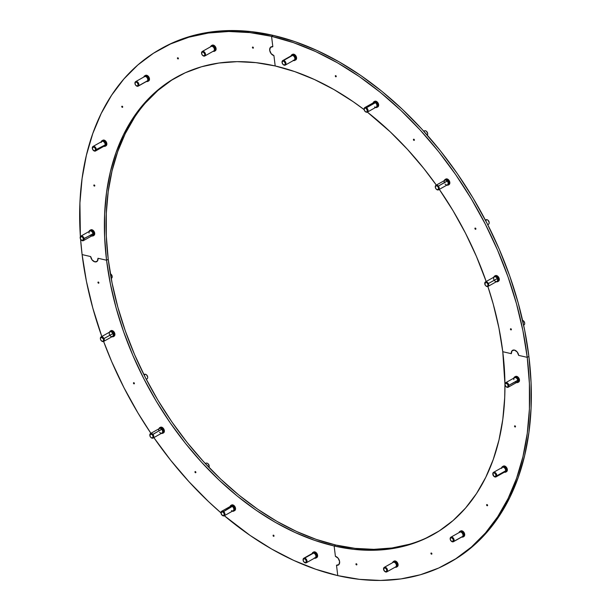 <?xml version="1.0" encoding="UTF-8"?>
<svg xmlns="http://www.w3.org/2000/svg" width="611" height="611" viewBox="0 0 611 611"><rect width="100%" height="100%" fill="white"/><g stroke="black" fill="none" stroke-linecap="round" stroke-linejoin="round"><path stroke-width="0.92" d="M510.987 329.909L511.407 329.428L510.842 328.726A0.649 0.435 60.6 0 1 510.987 329.909A0.649 0.435 60.6 0 1 510.842 328.726L510.429 329.207L510.987 329.909M475.48 229.27L475.9 228.789L475.335 228.079A0.649 0.435 60.6 0 1 475.48 229.27A0.649 0.435 60.6 0 1 475.335 228.079L474.923 228.56L475.48 229.27M413.983 140.393L414.395 139.911L413.838 139.201A0.649 0.435 60.6 0 1 413.983 140.393A0.649 0.435 60.6 0 1 413.838 139.201L413.418 139.682L413.983 140.393M335.851 76.81L336.271 76.329L335.706 75.627A0.649 0.435 60.6 0 1 335.851 76.81A0.649 0.435 60.6 0 1 335.706 75.627L335.286 76.108L335.851 76.81M161.625 48.391L172.226 43.007L190.579 36.255L210.047 32.085L230.446 30.55L251.572 31.657L273.232 35.392L271.559 36.332L272.827 46.703A4.857 3.261 60.6 0 0 270.994 46.917A4.857 3.261 60.6 0 0 269.993 51.538A4.857 3.261 60.6 0 0 273.919 55.593L275.194 65.965L273.919 55.593A4.857 3.261 60.6 0 1 269.993 51.538A4.857 3.261 60.6 0 1 270.994 46.917A4.857 3.261 60.6 0 1 272.827 46.703L270.398 47.406L269.711 50.301L271.169 53.692L273.919 55.593L275.194 65.965A262.249 176.159 60.6 0 1 364.171 109.659L353.25 101.739L333.973 89.573L314.405 79.499L294.754 71.602L275.194 65.965L273.919 55.593L271.169 53.692L269.711 50.301L270.398 47.406L272.827 46.703L271.559 36.332L273.232 35.392L271.559 36.332A294.624 197.911 60.6 0 1 527.224 357.351L528.897 356.412A294.624 197.911 -119.4 0 0 273.232 35.392L295.205 41.731L317.285 50.598L339.258 61.917L360.918 75.581L382.051 91.451L402.458 109.384L421.934 129.196L440.302 150.703L457.372 173.692L472.99 197.949L487.005 223.236L499.286 249.319L509.704 275.928L518.159 302.819L524.582 329.734L528.897 356.412L527.224 357.351L518.663 355.381L517.204 351.989L514.447 350.088L512.018 350.79L511.323 353.685L502.769 351.707L498.92 327.962L493.207 304.003L487.876 286.483A262.249 176.159 60.6 0 1 502.769 351.707L511.323 353.685A4.857 3.261 60.6 0 1 512.614 350.294A4.857 3.261 60.6 0 1 516.31 351.065A4.857 3.261 60.6 0 1 518.663 355.381L527.224 357.351L528.897 356.412L531.066 382.593L531.081 408.026L528.92 432.473L524.62 455.684L518.22 477.451L509.78 497.553L499.378 515.806L487.12 532.021L473.12 546.058L457.509 557.767L450.651 561.891M439.317 189.372A262.249 176.159 60.6 0 1 486.18 281.503L476.412 256.376L465.483 233.165L453.011 210.658L439.103 189.066M436.33 185.11L423.904 168.598L407.56 149.458L390.223 131.823L367.341 112.103A262.249 176.159 60.6 0 1 436.33 185.11M160.151 49.224L161.823 48.277A294.624 197.911 -119.4 0 1 273.232 35.392L271.559 36.332L272.827 46.703L271.559 36.332L249.899 32.597L228.774 31.489L208.374 33.032L188.906 37.195L170.553 43.954L153.491 53.233L137.88 64.942L123.88 78.979L111.622 95.194L101.22 113.447L92.78 133.549L86.38 155.316L82.08 178.527L79.919 202.974L80.385 236.617A294.624 197.911 60.6 0 1 160.151 49.224A294.624 197.911 60.6 0 1 271.559 36.332L293.532 42.671L315.612 51.538L337.585 62.857L359.245 76.52L380.378 92.391L400.785 110.324L420.261 130.135L438.629 151.643L455.699 174.631L471.318 198.888L485.34 224.184L497.614 250.258L508.031 276.867L516.486 303.759L522.909 330.673L527.224 357.351A294.624 197.911 60.6 0 1 449.177 562.723A294.624 197.911 60.6 0 1 337.768 575.608L336.501 565.236L338.929 564.533L339.624 561.639L338.158 558.248L335.408 556.346L334.133 545.974L353.41 549.304L372.214 550.29L390.368 548.915L407.697 545.211L424.042 539.2L439.225 530.936L453.118 520.511L465.582 508.024L476.496 493.581L485.753 477.336L493.268 459.441L498.966 440.073L502.792 419.406L504.709 397.654L504.938 384.319A262.249 176.159 60.6 0 1 433.298 534.503A262.249 176.159 60.6 0 1 334.133 545.974L335.806 545.035L355.083 548.365L373.886 549.342L392.041 547.975L409.37 544.271M523.627 325.136L523.994 324.93A2.589 1.741 -119.4 0 0 524.666 323.02A2.589 1.741 -119.4 0 0 523.337 320.752A2.589 1.741 60.6 0 1 523.566 320.943A2.589 1.741 60.6 0 1 524.635 322.852A2.589 1.741 60.6 0 1 523.612 325.067M524.612 322.738A2.108 1.413 -119.4 0 0 524.589 322.639A2.108 1.413 -119.4 0 0 523.719 321.096A2.108 1.413 -119.4 0 0 523.642 321.027M523.337 320.752L522.741 321.088L523.337 320.752A2.589 1.741 -119.4 0 0 522.573 320.34A2.589 1.741 60.6 0 1 523.337 320.752M524.643 322.998L523.719 321.096M493.963 279.792A2.589 1.741 60.6 0 1 494.498 276.844A2.589 1.741 60.6 0 1 497.239 278.555L488.357 283.557A2.589 1.741 60.6 0 1 487.99 286.429A2.589 1.741 60.6 0 1 485.798 285.818L485.073 284.848A2.108 1.413 60.6 0 1 484.851 284.207A2.108 1.413 60.6 0 1 485.737 282.397A2.108 1.413 60.6 0 1 487.738 283.848L488.357 283.557A2.589 1.741 -119.4 0 0 485.898 281.77A2.589 1.741 -119.4 0 0 484.806 283.993A2.589 1.741 -119.4 0 0 484.836 284.107A2.589 1.741 60.6 0 1 485.447 281.915A2.589 1.741 60.6 0 1 488.357 283.557L498.049 278.181A3.208 2.154 -119.4 0 0 494.49 276.126M487.99 286.429L496.873 281.434A2.589 1.741 -119.4 0 0 497.239 278.555A2.589 1.741 -119.4 0 0 494.33 276.92L485.447 281.915M498.591 281.152L499.256 278.868L498.882 277.707L498.049 278.181L498.882 277.707A3.208 2.154 -119.4 0 0 495.284 275.676L494.444 276.149A3.208 2.154 60.6 0 1 498.049 278.181A3.208 2.154 60.6 0 1 497.591 281.732L498.431 281.259A3.208 2.154 -119.4 0 0 498.882 277.707L497.323 275.889L495.116 275.782M485.073 284.848L485.264 282.588L486.081 282.404L487.288 283.16L487.983 284.611L487.746 285.91L487.028 286.307L485.798 285.818A2.589 1.741 -119.4 0 0 485.882 285.902A2.589 1.741 -119.4 0 0 488.22 286.261A2.589 1.741 -119.4 0 0 488.357 283.557L487.738 283.848A2.108 1.413 60.6 0 1 487.624 286.047A2.108 1.413 60.6 0 1 485.722 285.749A2.108 1.413 60.6 0 1 485.073 284.848M497.553 281.755A3.208 2.154 -119.4 0 0 498.049 278.181L497.239 278.555A2.589 1.741 60.6 0 1 496.949 281.381A2.589 1.741 60.6 0 1 494.391 280.487M355.93 564.213L356.572 563.846L355.93 564.213L356.488 564.915L356.908 564.434A0.649 0.435 60.6 0 1 355.93 564.213A0.649 0.435 60.6 0 1 356.908 564.434L356.343 563.732L355.93 564.213M430.915 553.482L431.565 553.115L430.915 553.482L431.481 554.185L431.893 553.703A0.649 0.435 60.6 0 1 430.915 553.482A0.649 0.435 60.6 0 1 431.893 553.703L431.335 553.001L430.915 553.482M486.608 505.053L487.257 504.686L486.608 505.053L487.173 505.755L487.593 505.274A0.649 0.435 60.6 0 1 486.608 505.053A0.649 0.435 60.6 0 1 487.593 505.274L487.028 504.571L486.608 505.053M514.531 426.295L515.18 425.936L514.531 426.295L515.096 427.005L515.508 426.524A0.649 0.435 60.6 0 1 514.531 426.295A0.649 0.435 60.6 0 1 515.508 426.524L514.951 425.814L514.531 426.295M449.177 562.723L450.849 561.776A294.624 197.911 -119.4 0 0 528.897 356.412L527.224 357.351L529.393 383.532L529.409 408.973L527.247 433.413L522.955 456.631L516.547 478.39L508.108 498.492L497.705 516.746L485.447 532.968L471.448 546.998L455.837 558.714L438.774 567.993L420.421 574.745L400.953 578.915L380.554 580.45L359.428 579.343L337.768 575.608A294.624 197.911 60.6 0 1 224.329 515.722L250.082 535.419L271.742 549.083L293.715 560.402L315.795 569.269L337.768 575.608L336.501 565.236A4.857 3.261 60.6 0 0 338.334 565.022A4.857 3.261 60.6 0 1 336.501 565.236L338.929 564.533L339.624 561.639L338.158 558.248L335.408 556.346A4.857 3.261 60.6 0 1 339.334 560.402A4.857 3.261 60.6 0 1 338.334 565.022A4.857 3.261 60.6 0 0 339.334 560.402A4.857 3.261 60.6 0 0 335.408 556.346L334.133 545.974A262.249 176.159 60.6 0 1 106.558 260.233L110.408 283.978L116.121 307.936L123.643 331.872L132.915 355.564L143.845 378.774L156.317 401.282L170.225 422.873L185.423 443.342L201.767 462.481L219.105 480.116L237.267 496.079L256.078 510.208L275.355 522.367L294.922 532.441L314.573 540.338L334.133 545.974L335.806 545.035A262.249 176.159 -119.4 0 0 434.131 534.029M504.938 384.09L502.769 351.707L511.323 353.685L512.018 350.79L514.447 350.088L517.204 351.989L518.663 355.381L527.224 357.351L518.663 355.381A4.857 3.261 60.6 0 0 516.31 351.065A4.857 3.261 60.6 0 0 512.614 350.294A4.857 3.261 60.6 0 0 511.323 353.685L502.769 351.707A262.249 176.159 60.6 0 1 504.938 384.098M335.806 545.035L334.133 545.974L335.806 545.035L316.246 539.398L296.595 531.501L277.027 521.427L257.75 509.261L238.939 495.139L220.777 479.177L203.44 461.542L187.096 442.402L171.897 421.934L157.989 400.342L145.517 377.835L134.588 354.624L125.316 330.933L117.793 306.997L112.08 283.038L108.231 259.293A262.249 176.159 -119.4 0 0 335.806 545.035M98.34 282.03L97.92 282.511L98.486 283.214A0.649 0.435 60.6 0 1 98.34 282.03L98.34 282.03A0.649 0.435 60.6 0 1 98.486 283.214L98.906 282.733L98.34 282.03M98.883 282.992L98.486 283.214L98.883 282.992M133.847 382.677L133.427 383.15L133.992 383.861A0.649 0.435 60.6 0 1 133.847 382.677L133.847 382.677A0.649 0.435 60.6 0 1 133.992 383.861L134.405 383.38L133.847 382.677M134.389 383.639L133.992 383.861L134.389 383.639M195.489 472.738A0.649 0.435 60.6 0 1 195.344 471.555L194.993 472.265L195.673 472.738L195.344 471.555A0.649 0.435 60.6 0 1 195.489 472.738L195.887 472.517L195.489 472.738M273.621 536.313A0.649 0.435 60.6 0 1 273.476 535.129L273.125 535.847L273.804 536.313L273.476 535.129A0.649 0.435 60.6 0 1 273.621 536.313L274.018 536.091L273.621 536.313M153.628 437.308L170.698 460.297L189.066 481.804L208.542 501.616L220.999 512.881A294.624 197.911 60.6 0 1 153.842 437.613M103.603 341.434L111.714 361.681L123.995 387.764L138.01 413.051L150.902 433.321A294.624 197.911 60.6 0 1 103.603 341.434A2.589 1.741 60.6 0 1 101.418 340.823A2.589 1.741 -119.4 0 0 101.495 340.907A2.589 1.741 -119.4 0 0 103.839 341.266A2.589 1.741 -119.4 0 0 103.977 338.563L103.351 338.853A2.108 1.413 60.6 0 1 103.244 341.053A2.108 1.413 60.6 0 1 101.342 340.755A2.108 1.413 60.6 0 1 100.693 339.853L100.448 339.09A2.589 1.741 60.6 0 1 101.067 336.921A2.589 1.741 60.6 0 1 103.977 338.563A2.589 1.741 60.6 0 1 103.603 341.434L112.493 336.44A2.589 1.741 -119.4 0 0 112.859 333.56A2.589 1.741 60.6 0 1 112.569 336.386A2.589 1.741 60.6 0 1 110.003 335.492M101.808 336.501A294.624 197.911 60.6 0 1 82.103 254.588L90.665 256.567L92.124 259.958L94.881 261.859L97.317 261.157L98.004 258.262L106.558 260.233L108.231 259.293L106.558 260.233L98.004 258.262A4.857 3.261 60.6 0 1 96.714 261.645A4.857 3.261 60.6 0 1 93.017 260.874A4.857 3.261 60.6 0 1 90.665 256.567L82.103 254.588A294.624 197.911 60.6 0 1 80.576 239.199L82.103 254.588L90.665 256.567L82.103 254.588L86.418 281.266L92.841 308.181L101.808 336.501M253.397 47.727L252.839 47.024L252.419 47.505A0.649 0.435 60.6 0 1 253.397 47.727L253.397 47.727A0.649 0.435 60.6 0 1 252.419 47.505L252.985 48.208L253.397 47.727M253.069 47.139L252.419 47.505L253.069 47.139M178.412 58.457L177.847 57.755L177.434 58.236A0.649 0.435 60.6 0 1 178.412 58.457L178.412 58.457A0.649 0.435 60.6 0 1 177.434 58.236L177.992 58.939L178.412 58.457M178.076 57.869L177.434 58.236L178.076 57.869M121.742 106.665A0.649 0.435 60.6 0 1 122.719 106.887L121.833 106.276L122.108 107.284L122.719 106.887A0.649 0.435 60.6 0 1 121.742 106.665L122.383 106.299L121.742 106.665M93.819 185.416A0.649 0.435 60.6 0 1 94.797 185.645L93.911 185.034L94.186 186.034L94.797 185.645A0.649 0.435 60.6 0 1 93.819 185.416L94.468 185.057L93.819 185.416M275.194 65.965L255.917 62.635L237.114 61.658L218.959 63.025L201.63 66.729L185.293 72.747L170.102 81.003L156.21 91.429L143.745 103.923L132.831 118.358L123.575 134.603L116.059 152.498L110.362 171.867L106.535 192.534L104.618 214.293L104.626 236.931L106.558 260.233L98.004 258.262L97.317 261.157L94.881 261.859L92.124 259.958L90.665 256.567A4.857 3.261 60.6 0 0 93.017 260.874A4.857 3.261 60.6 0 0 96.714 261.645A4.857 3.261 60.6 0 0 98.004 258.262L106.558 260.233A262.249 176.159 60.6 0 1 176.029 77.437A262.249 176.159 60.6 0 1 275.194 65.965M171.775 80.064L157.882 90.489L145.418 102.976M134.504 117.419L125.247 133.664L117.732 151.559L112.034 170.927L108.208 191.594L106.291 213.346L106.299 235.991L108.231 259.293L106.558 260.233L108.231 259.293A262.249 176.159 -119.4 0 1 176.869 76.971M513.859 379.652A2.589 1.741 60.6 0 1 515.401 377.59A2.589 1.741 60.6 0 1 517.731 380.302L508.848 385.304A2.589 1.741 60.6 0 1 508.184 387.237A2.589 1.741 60.6 0 1 505.992 386.626L504.976 384.655A2.589 1.741 -119.4 0 0 504.999 384.8A2.589 1.741 -119.4 0 0 505.03 384.915A2.589 1.741 60.6 0 1 504.976 384.655L505.022 384.892A2.108 1.413 60.6 0 1 506.275 383.212A2.108 1.413 60.6 0 1 508.169 385.419L508.848 385.304A2.589 1.741 -119.4 0 0 506.519 382.585A2.589 1.741 -119.4 0 0 504.976 384.655A2.589 1.741 60.6 0 1 505.641 382.723A2.589 1.741 60.6 0 1 508.848 385.304L518.609 380.141A3.208 2.154 -119.4 0 0 514.829 376.857M508.184 387.237L517.066 382.234A2.589 1.741 -119.4 0 0 517.731 380.302A2.589 1.741 -119.4 0 0 514.523 377.72L505.641 382.723M518.785 381.959L519.449 379.675L518.609 380.141L519.449 379.675A3.208 2.154 -119.4 0 0 515.478 376.483L514.638 376.949A3.208 2.154 60.6 0 1 518.609 380.141A3.208 2.154 60.6 0 1 517.784 382.539L518.617 382.066A3.208 2.154 -119.4 0 0 519.449 379.675L517.517 376.689L515.31 376.59M513.836 378.11A3.208 2.154 60.6 0 1 514.638 376.949L513.714 378.178M505.022 384.892L505.106 383.853L505.977 383.196L507.932 384.655L507.94 386.717L507.222 387.114L505.992 386.626A2.589 1.741 -119.4 0 0 506.068 386.702A2.589 1.741 -119.4 0 0 508.138 387.259A2.589 1.741 -119.4 0 0 508.848 385.304L508.169 385.419A2.108 1.413 60.6 0 1 507.588 387.007A2.108 1.413 60.6 0 1 505.916 386.557A2.108 1.413 60.6 0 1 505.045 385.014A2.108 1.413 60.6 0 1 505.022 384.892M517.593 382.623A3.208 2.154 -119.4 0 0 518.609 380.141L517.731 380.302A2.589 1.741 60.6 0 1 517.066 382.234A2.589 1.741 60.6 0 1 515.065 381.806M501.715 468.408A2.589 1.741 60.6 0 1 504.029 467.537A2.589 1.741 60.6 0 1 505.595 470.837L496.712 475.839A2.589 1.741 60.6 0 1 496.04 476.878A2.589 1.741 60.6 0 1 493.848 476.267L492.833 473.41A2.589 1.741 -119.4 0 0 492.863 474.449A2.589 1.741 -119.4 0 0 492.886 474.556A2.589 1.741 60.6 0 1 492.833 473.41L492.878 473.815A2.108 1.413 60.6 0 1 494.765 473.105A2.108 1.413 60.6 0 1 496.033 475.786L496.712 475.839A2.589 1.741 -119.4 0 0 495.147 472.54A2.589 1.741 -119.4 0 0 492.833 473.41A2.589 1.741 60.6 0 1 493.497 472.364A2.589 1.741 60.6 0 1 495.773 473.067A2.589 1.741 60.6 0 1 496.712 475.839L505.595 470.837L506.473 470.89A3.208 2.154 -119.4 0 0 505.457 467.621A3.208 2.154 -119.4 0 0 502.777 466.476A3.208 2.154 -119.4 0 0 501.921 467.178M496.04 476.878L504.923 471.883A2.589 1.741 -119.4 0 0 505.595 470.837A2.589 1.741 -119.4 0 0 504.655 468.064A2.589 1.741 -119.4 0 0 502.387 467.369L493.497 472.364M506.649 471.6L507.313 470.424L506.473 470.89L507.313 470.424A3.208 2.154 -119.4 0 0 506.152 466.987A3.208 2.154 -119.4 0 0 503.334 466.124L502.502 466.598A3.208 2.154 60.6 0 1 505.312 467.461A3.208 2.154 60.6 0 1 506.473 470.89A3.208 2.154 60.6 0 1 505.641 472.181L506.481 471.707A3.208 2.154 -119.4 0 0 507.313 470.424L506.259 467.11L504.419 465.956L503.166 466.231M501.692 467.751A3.208 2.154 60.6 0 1 502.502 466.598L501.516 468.072M492.878 473.815L493.314 473.036L494.452 472.945L495.941 474.678L495.597 476.565L493.848 476.267A2.589 1.741 -119.4 0 0 493.932 476.351A2.589 1.741 -119.4 0 0 496.712 475.839L496.033 475.786A2.108 1.413 60.6 0 1 493.772 476.206A2.108 1.413 60.6 0 1 492.901 474.655A2.108 1.413 60.6 0 1 492.878 473.815M505.366 472.303A3.208 2.154 -119.4 0 0 506.473 470.89L505.595 470.837A2.589 1.741 60.6 0 1 503.685 471.913M459.38 532.54A2.589 1.741 60.6 0 1 462.122 532.998A2.589 1.741 60.6 0 1 462.68 536.382L453.797 541.384A2.589 1.741 60.6 0 1 453.415 541.72A2.589 1.741 60.6 0 1 451.224 541.109L450.254 539.376L450.498 537.543A2.589 1.741 -119.4 0 0 450.238 539.284A2.589 1.741 -119.4 0 0 450.261 539.391A2.589 1.741 60.6 0 1 450.498 537.543L450.49 538.077A2.108 1.413 60.6 0 1 452.72 538.451A2.108 1.413 60.6 0 1 453.171 541.201L453.797 541.384A2.589 1.741 -119.4 0 0 453.232 538.001A2.589 1.741 -119.4 0 0 450.498 537.543A2.589 1.741 60.6 0 1 450.872 537.206A2.589 1.741 60.6 0 1 453.461 538.291A2.589 1.741 60.6 0 1 453.797 541.384L462.68 536.382A0.649 0.458 36.7 0 0 463.489 536.603A3.208 2.154 -119.4 0 0 463.176 532.922A3.208 2.154 -119.4 0 0 460.091 531.333A3.208 2.154 -119.4 0 0 459.403 531.853A0.649 0.458 36.7 0 0 459.266 532.349M453.415 541.72L462.298 536.718A2.589 1.741 -119.4 0 0 462.68 536.382A2.589 1.741 -119.4 0 0 462.344 533.288A2.589 1.741 -119.4 0 0 459.755 532.204L450.872 537.206M464.024 536.435L464.322 536.13A3.208 2.154 -119.4 0 0 463.909 532.311A3.208 2.154 -119.4 0 0 460.709 530.959L459.877 531.433A3.208 2.154 60.6 0 1 463.077 532.777A3.208 2.154 60.6 0 1 463.489 536.603A3.208 2.154 60.6 0 1 463.016 537.023L463.856 536.55A3.208 2.154 -119.4 0 0 464.322 536.13L464.681 534.159L463.634 531.944L462.267 530.928L460.541 531.074M459.403 531.853A3.208 2.154 60.6 0 1 459.877 531.433L459.296 531.944A0.649 0.458 -143.3 0 1 459.403 531.853M450.49 538.077L451.827 537.787L453.316 539.521L452.972 541.399L451.224 541.109A2.589 1.741 -119.4 0 0 451.308 541.186A2.589 1.741 -119.4 0 0 453.797 541.384L453.171 541.201A2.108 1.413 60.6 0 1 451.147 541.041A2.108 1.413 60.6 0 1 450.276 539.49A2.108 1.413 60.6 0 1 450.49 538.077M459.319 532.456A0.649 0.458 -143.3 0 1 459.296 531.952L458.953 532.662M462.802 537.122A3.208 2.154 -119.4 0 0 463.489 536.603A0.649 0.458 -143.3 0 1 462.68 536.382M396.493 567.123A3.208 2.154 -119.4 0 0 396.738 563.403A3.208 2.154 -119.4 0 0 393.453 561.501A0.649 0.474 69.4 0 0 393.301 562.288L384.418 567.291L384.311 567.902A2.108 1.413 60.6 0 1 386.542 569.299A2.108 1.413 60.6 0 1 386.106 571.69L386.633 571.957A2.589 1.741 -119.4 0 0 387.16 569.009A2.589 1.741 -119.4 0 0 384.418 567.291A2.589 1.741 60.6 0 1 387.107 568.887A2.589 1.741 60.6 0 1 386.794 571.881A2.589 1.741 60.6 0 1 386.633 571.957A2.589 1.741 60.6 0 1 384.602 571.27L383.601 569.162L384.586 567.84L386.099 568.612L386.816 570.437L386.106 571.69L384.602 571.27A2.589 1.741 -119.4 0 0 384.686 571.346A2.589 1.741 -119.4 0 0 386.633 571.957L386.106 571.69A2.108 1.413 60.6 0 1 384.525 571.201A2.108 1.413 60.6 0 1 383.655 569.651A2.108 1.413 60.6 0 1 384.311 567.902L384.418 567.291L393.301 562.288A2.589 1.741 60.6 0 1 396.043 564.006A2.589 1.741 60.6 0 1 395.516 566.955A0.649 0.474 69.4 0 0 396.195 567.275A0.649 0.474 -110.6 0 1 395.615 567.107M395.516 566.955A2.589 1.741 -119.4 0 0 395.676 566.878A2.589 1.741 -119.4 0 0 395.989 563.884A2.589 1.741 -119.4 0 0 393.301 562.288A2.589 1.741 -119.4 0 0 393.133 562.364A2.589 1.741 -119.4 0 0 392.988 562.464M397.028 566.802A3.208 2.154 -119.4 0 0 397.234 566.71A3.208 2.154 -119.4 0 0 397.616 563.006A3.208 2.154 -119.4 0 0 394.294 561.028L393.453 561.501A3.208 2.154 60.6 0 1 396.776 563.479A3.208 2.154 60.6 0 1 396.394 567.176A3.208 2.154 60.6 0 1 396.195 567.275M394.087 561.119L393.255 561.593A3.208 2.154 60.6 0 1 393.453 561.501L393.919 561.234A3.208 2.154 -119.4 0 1 394.087 561.119A3.208 2.154 -119.4 0 1 394.294 561.028L396.127 561.333L397.692 563.151L398.067 565.419L397.402 566.596M383.639 569.551A2.589 1.741 60.6 0 1 384.25 567.367A2.589 1.741 60.6 0 1 384.418 567.291A2.589 1.741 -119.4 0 0 383.616 569.444A2.589 1.741 -119.4 0 0 383.639 569.551M393.301 562.288A0.649 0.474 -110.6 0 1 393.453 561.501M314.39 558.225L316.758 557.599A3.208 2.154 -119.4 0 0 317.392 554.467A3.208 2.154 -119.4 0 0 314.696 551.848L313.863 552.313A3.208 2.154 60.6 0 1 316.551 554.941A3.208 2.154 60.6 0 1 315.918 558.072A3.208 2.154 60.6 0 1 314.841 558.233A0.649 0.42 -80.5 0 1 314.466 558.187A0.649 0.42 99.5 0 0 314.841 558.233A3.208 2.154 -119.4 0 0 316.162 557.896A3.208 2.154 -119.4 0 0 316.475 554.735A3.208 2.154 -119.4 0 0 313.863 552.313A0.649 0.42 99.5 0 0 313.535 553.123L304.652 558.118L304.415 558.744A2.108 1.413 60.6 0 1 306.31 560.951A2.108 1.413 60.6 0 1 305.057 562.632L305.447 562.899A2.589 1.741 -119.4 0 0 306.989 560.837A2.589 1.741 -119.4 0 0 304.652 558.118A2.589 1.741 60.6 0 1 306.829 560.241A2.589 1.741 60.6 0 1 306.317 562.769A2.589 1.741 60.6 0 1 305.447 562.899A2.589 1.741 60.6 0 1 304.125 562.158L303.163 560.424A2.589 1.741 60.6 0 1 303.782 558.255A2.589 1.741 60.6 0 1 304.652 558.118L313.535 553.123A2.589 1.741 60.6 0 1 315.872 555.834A2.589 1.741 60.6 0 1 314.329 557.904M306.317 562.769L315.2 557.767A2.589 1.741 -119.4 0 0 315.711 555.239A2.589 1.741 -119.4 0 0 313.535 553.123A2.589 1.741 -119.4 0 0 312.664 553.253L303.782 558.255M316.926 557.492L317.636 555.773L316.91 553.497L315.177 551.977L313.443 552.123M312.779 552.481A3.208 2.154 60.6 0 1 313.863 552.313L314.696 551.848A3.208 2.154 -119.4 0 0 313.611 552.008L311.854 553.711M304.415 558.744L305.622 559.5L306.34 561.326L305.637 562.586L304.125 562.158A2.589 1.741 -119.4 0 0 304.209 562.235A2.589 1.741 -119.4 0 0 305.447 562.899L305.057 562.632A2.108 1.413 60.6 0 1 304.057 562.089A2.108 1.413 60.6 0 1 303.186 560.539A2.108 1.413 60.6 0 1 304.415 558.744L304.652 558.118A2.589 1.741 -119.4 0 0 303.14 560.333A2.589 1.741 -119.4 0 0 303.163 560.44L303.392 559.126L304.415 558.744M312.091 553.933A2.589 1.741 60.6 0 1 313.535 553.123A0.649 0.42 -80.5 0 1 313.863 552.313A3.208 2.154 -119.4 0 0 312.534 552.657M232.317 511.231L234.677 510.605A3.208 2.154 -119.4 0 0 235.479 508.062A3.208 2.154 -119.4 0 0 233.578 505.228L232.738 505.702A3.208 2.154 60.6 0 1 234.639 508.528A3.208 2.154 60.6 0 1 233.845 511.079A3.208 2.154 60.6 0 1 232.44 511.163A3.208 2.154 -119.4 0 0 234.066 510.926A3.208 2.154 -119.4 0 0 234.601 508.344A3.208 2.154 -119.4 0 0 232.738 505.702L222.962 512.003A2.108 1.413 60.6 0 1 224.237 514.683A2.108 1.413 60.6 0 1 222.351 515.386L222.595 515.6A2.589 1.741 -119.4 0 0 224.917 514.729A2.589 1.741 -119.4 0 0 223.351 511.43A2.589 1.741 60.6 0 1 224.886 513.721A2.589 1.741 60.6 0 1 224.245 515.776A2.589 1.741 60.6 0 1 222.595 515.6A2.589 1.741 60.6 0 1 222.053 515.165L221.052 513.057L222.037 511.735L223.542 512.507L224.268 514.332L223.557 515.592L222.053 515.165A2.589 1.741 -119.4 0 0 222.129 515.241A2.589 1.741 -119.4 0 0 222.595 515.6L222.351 515.386A2.108 1.413 60.6 0 1 221.976 515.096A2.108 1.413 60.6 0 1 221.106 513.553A2.108 1.413 60.6 0 1 222.962 512.003L232.233 506.435A2.589 1.741 60.6 0 1 233.799 509.734A2.589 1.741 60.6 0 1 231.477 510.605M224.245 515.776L233.127 510.773A2.589 1.741 -119.4 0 0 233.769 508.719A2.589 1.741 -119.4 0 0 232.233 506.435A2.589 1.741 -119.4 0 0 230.584 506.259L221.701 511.262A2.589 1.741 60.6 0 1 223.351 511.43A2.589 1.741 -119.4 0 0 221.06 513.339A2.589 1.741 -119.4 0 0 221.083 513.454A2.589 1.741 60.6 0 1 221.701 511.262M234.845 510.498L235.556 508.78L234.83 506.504L233.096 504.992L231.37 505.129M230.698 505.488A3.208 2.154 60.6 0 1 232.738 505.702L233.578 505.228A3.208 2.154 -119.4 0 0 231.538 505.022L229.774 506.718M229.873 507.756A2.589 1.741 60.6 0 1 232.233 506.435L232.738 505.702A3.208 2.154 -119.4 0 0 230.477 505.641M162.77 433.283A3.208 2.154 -119.4 0 0 162.442 428.754L152.36 434.788A2.108 1.413 60.6 0 1 152.88 437.445A2.108 1.413 60.6 0 1 150.795 437.377A2.108 1.413 60.6 0 1 150.589 437.163L149.901 435.712A2.589 1.741 60.6 0 1 150.52 433.543A2.589 1.741 60.6 0 1 152.88 434.337A2.589 1.741 60.6 0 1 153.056 438.056A2.589 1.741 60.6 0 1 150.871 437.445A2.589 1.741 -119.4 0 0 150.948 437.522A2.589 1.741 -119.4 0 0 153.514 437.606A2.589 1.741 -119.4 0 0 152.88 434.337L161.762 429.334A2.589 1.741 60.6 0 1 162.32 432.718A2.589 1.741 60.6 0 1 159.578 432.26M153.056 438.056L161.938 433.054A2.589 1.741 -119.4 0 0 161.762 429.334A2.589 1.741 -119.4 0 0 159.402 428.54L150.52 433.543M162.663 433.352L163.496 432.886A3.208 2.154 -119.4 0 0 163.274 428.28L162.442 428.754A3.208 2.154 60.6 0 1 162.663 433.352L161.136 433.512M163.664 432.771L164.374 431.06L163.649 428.777L161.915 427.265L160.189 427.41M159.517 427.769A3.208 2.154 60.6 0 1 162.442 428.754L163.274 428.28A3.208 2.154 -119.4 0 0 160.357 427.295L158.593 428.991M152.36 434.788L153.048 436.239L152.819 437.529L151.795 437.919L150.589 437.163A2.108 1.413 60.6 0 1 149.924 435.826A2.108 1.413 60.6 0 1 150.535 434.093A2.108 1.413 60.6 0 1 152.36 434.788L152.88 434.337A2.589 1.741 -119.4 0 0 150.634 433.482A2.589 1.741 -119.4 0 0 149.878 435.62A2.589 1.741 -119.4 0 0 149.901 435.727L150.573 434.077L152.36 434.788M158.852 430.969A2.589 1.741 60.6 0 1 159.402 428.54A2.589 1.741 60.6 0 1 161.762 429.334L162.442 428.754A3.208 2.154 -119.4 0 0 159.402 427.837M113.165 336.76A3.208 2.154 -119.4 0 0 113.661 333.178L103.977 338.563L112.859 333.56A2.589 1.741 -119.4 0 0 109.949 331.918L101.067 336.921M113.211 336.737L114.043 336.264A3.208 2.154 -119.4 0 0 114.501 332.712L113.661 333.178A3.208 2.154 60.6 0 1 113.211 336.737L111.683 336.89M114.211 336.157L114.921 334.446L114.196 332.163L112.462 330.65L110.736 330.788M110.064 331.154A3.208 2.154 60.6 0 1 113.661 333.178L114.501 332.712A3.208 2.154 -119.4 0 0 110.904 330.681L109.14 332.376M103.351 338.853L103.603 340.342L102.923 341.251L101.716 341.053L100.693 339.853A2.108 1.413 60.6 0 1 100.471 339.212A2.108 1.413 60.6 0 1 101.357 337.402A2.108 1.413 60.6 0 1 103.351 338.853L103.977 338.563A2.589 1.741 -119.4 0 0 101.518 336.776A2.589 1.741 -119.4 0 0 100.425 338.998A2.589 1.741 -119.4 0 0 100.448 339.113L100.532 338.059L101.403 337.402L103.351 338.853M109.583 334.797A2.589 1.741 60.6 0 1 110.11 331.849A2.589 1.741 60.6 0 1 112.859 333.56L113.661 333.178A3.208 2.154 -119.4 0 0 110.102 331.131M92.826 236.022A3.208 2.154 -119.4 0 0 93.842 233.539L83.402 238.817A2.108 1.413 60.6 0 1 82.821 240.406A2.108 1.413 60.6 0 1 81.148 239.955A2.108 1.413 60.6 0 1 80.278 238.405A2.108 1.413 60.6 0 1 80.255 238.29L80.201 238.053A2.589 1.741 -119.4 0 0 80.232 238.198A2.589 1.741 -119.4 0 0 80.255 238.305A2.589 1.741 60.6 0 1 80.201 238.053A2.589 1.741 60.6 0 1 80.873 236.113A2.589 1.741 60.6 0 1 84.081 238.695A2.589 1.741 60.6 0 1 83.417 240.635A2.589 1.741 60.6 0 1 81.225 240.024A2.589 1.741 -119.4 0 0 81.301 240.1A2.589 1.741 -119.4 0 0 83.363 240.658A2.589 1.741 -119.4 0 0 84.081 238.695L92.964 233.7A2.589 1.741 60.6 0 1 92.299 235.632A2.589 1.741 60.6 0 1 90.298 235.197M83.417 240.635L92.299 235.632A2.589 1.741 -119.4 0 0 92.964 233.7A2.589 1.741 -119.4 0 0 89.756 231.118L80.873 236.113M93.017 235.93L93.85 235.464A3.208 2.154 -119.4 0 0 94.674 233.066L93.842 233.539A3.208 2.154 60.6 0 1 93.017 235.93L91.49 236.083M94.018 235.35L94.728 233.639L94.002 231.355L92.269 229.843L90.543 229.988M89.069 231.508A3.208 2.154 60.6 0 1 89.87 230.347A3.208 2.154 60.6 0 1 93.842 233.539L94.674 233.066A3.208 2.154 -119.4 0 0 90.711 229.873L88.946 231.569M83.402 238.817L82.729 240.444L80.942 239.741L80.224 237.916L81.21 236.594L82.439 237.083L83.402 238.817L84.081 238.695A2.589 1.741 -119.4 0 0 81.744 235.983A2.589 1.741 -119.4 0 0 80.201 238.053L80.255 238.29A2.108 1.413 60.6 0 1 81.507 236.61A2.108 1.413 60.6 0 1 83.402 238.817M89.084 233.051A2.589 1.741 60.6 0 1 90.627 230.981A2.589 1.741 60.6 0 1 92.964 233.7L93.842 233.539A3.208 2.154 -119.4 0 0 90.061 230.255M104.878 146.411A3.208 2.154 -119.4 0 0 105.986 144.998L105.107 144.944L95.545 149.894A2.108 1.413 60.6 0 1 93.284 150.306A2.108 1.413 60.6 0 1 92.414 148.763A2.108 1.413 60.6 0 1 92.391 147.915L92.337 147.518A2.589 1.741 -119.4 0 0 92.376 148.549A2.589 1.741 -119.4 0 0 92.398 148.664A2.589 1.741 60.6 0 1 92.337 147.518A2.589 1.741 60.6 0 1 93.009 146.472A2.589 1.741 60.6 0 1 95.285 147.167A2.589 1.741 60.6 0 1 96.225 149.947A2.589 1.741 60.6 0 1 95.553 150.986A2.589 1.741 60.6 0 1 93.361 150.375A2.589 1.741 -119.4 0 0 93.445 150.451A2.589 1.741 -119.4 0 0 96.225 149.947L105.107 144.944A2.589 1.741 60.6 0 1 103.198 146.021M95.553 150.986L104.435 145.983A2.589 1.741 -119.4 0 0 105.107 144.944A2.589 1.741 -119.4 0 0 104.168 142.172A2.589 1.741 -119.4 0 0 101.892 141.469L93.009 146.472M105.153 146.289L105.993 145.815A3.208 2.154 -119.4 0 0 106.826 144.524L105.986 144.998A3.208 2.154 60.6 0 1 105.153 146.289L103.626 146.441M106.161 145.708L106.872 143.997L106.146 141.714L104.405 140.202L102.679 140.339M101.205 141.859A3.208 2.154 60.6 0 1 102.014 140.698A3.208 2.154 60.6 0 1 104.825 141.569A3.208 2.154 60.6 0 1 105.986 144.998L106.826 144.524A3.208 2.154 -119.4 0 0 105.665 141.095A3.208 2.154 -119.4 0 0 102.847 140.232L101.029 142.18M95.545 149.894L94.59 150.864L92.841 149.764L92.391 147.915L93.651 146.961L95.102 148.045L95.545 149.894L96.225 149.947A2.589 1.741 -119.4 0 0 94.659 146.648A2.589 1.741 -119.4 0 0 92.337 147.518L92.391 147.915A2.108 1.413 60.6 0 1 94.277 147.213A2.108 1.413 60.6 0 1 95.545 149.894M101.227 142.516A2.589 1.741 60.6 0 1 103.542 141.645A2.589 1.741 60.6 0 1 105.107 144.944L105.986 144.998A3.208 2.154 -119.4 0 0 104.97 141.729A3.208 2.154 -119.4 0 0 102.289 140.583A3.208 2.154 -119.4 0 0 101.434 141.286M138.56 85.815L137.933 85.632A2.108 1.413 60.6 0 1 135.917 85.471A2.108 1.413 60.6 0 1 135.046 83.921A2.108 1.413 60.6 0 1 135.252 82.508L135.26 81.973A2.589 1.741 -119.4 0 0 135 83.715A2.589 1.741 -119.4 0 0 135.023 83.822A2.589 1.741 60.6 0 1 135.26 81.973A2.589 1.741 60.6 0 1 135.642 81.637A2.589 1.741 60.6 0 1 138.223 82.722A2.589 1.741 60.6 0 1 138.56 85.815A2.589 1.741 60.6 0 1 138.178 86.151A2.589 1.741 60.6 0 1 135.986 85.54A2.589 1.741 -119.4 0 0 136.07 85.616A2.589 1.741 -119.4 0 0 138.56 85.815L147.442 80.812L138.56 85.815A2.589 1.741 -119.4 0 0 138.002 82.432A2.589 1.741 -119.4 0 0 135.26 81.973L135.252 82.508L135.97 82.111L137.2 82.6L138.201 84.708L137.498 85.96L135.986 85.54L135.115 84.188L135.252 82.508A2.108 1.413 60.6 0 1 137.483 82.882A2.108 1.413 60.6 0 1 137.933 85.632L138.56 85.815M147.564 81.546A3.208 2.154 -119.4 0 0 148.252 81.034A0.649 0.458 -143.3 0 1 147.442 80.812A2.589 1.741 -119.4 0 0 147.106 77.719A2.589 1.741 -119.4 0 0 144.524 76.635L135.642 81.637M144.081 76.879A0.649 0.458 -143.3 0 1 144.165 76.283A3.208 2.154 60.6 0 1 144.639 75.863A3.208 2.154 60.6 0 1 147.839 77.207A3.208 2.154 60.6 0 1 148.252 81.034A3.208 2.154 60.6 0 1 147.778 81.446L146.25 81.607M138.178 86.151L147.06 81.148A2.589 1.741 -119.4 0 0 147.442 80.812A0.649 0.458 36.7 0 0 148.252 81.034L149.084 80.56L148.252 81.034A3.208 2.154 -119.4 0 0 147.938 77.353A3.208 2.154 -119.4 0 0 144.853 75.764A3.208 2.154 -119.4 0 0 144.165 76.283A0.649 0.458 36.7 0 0 144.028 76.78M147.778 81.446L148.618 80.98A3.208 2.154 -119.4 0 0 149.084 80.56L149.496 79.155L148.771 76.871L147.037 75.359L145.303 75.504M148.786 80.866L149.084 80.56A3.208 2.154 -119.4 0 0 148.679 76.742A3.208 2.154 -119.4 0 0 145.471 75.39L143.715 77.093M144.143 76.971A2.589 1.741 60.6 0 1 146.884 77.429A2.589 1.741 60.6 0 1 147.442 80.812M210.337 46.932L211.261 45.703A3.208 2.154 60.6 0 1 211.459 45.611A0.649 0.474 69.4 0 0 211.307 46.398A2.589 1.741 60.6 0 1 214.056 48.116A2.589 1.741 60.6 0 1 213.522 51.064A2.589 1.741 -119.4 0 0 213.682 50.988A2.589 1.741 -119.4 0 0 213.995 47.994A2.589 1.741 -119.4 0 0 211.307 46.398L202.424 51.4A2.589 1.741 60.6 0 1 205.113 52.997A2.589 1.741 60.6 0 1 204.8 55.991A2.589 1.741 60.6 0 1 204.639 56.067A2.589 1.741 60.6 0 1 202.608 55.38A2.589 1.741 -119.4 0 0 202.692 55.456A2.589 1.741 -119.4 0 0 204.639 56.067L204.12 55.807A2.108 1.413 60.6 0 1 202.539 55.311A2.108 1.413 60.6 0 1 201.668 53.76A2.108 1.413 60.6 0 1 202.317 52.011L202.424 51.4A2.589 1.741 -119.4 0 0 201.622 53.554A2.589 1.741 -119.4 0 0 201.645 53.661A2.589 1.741 60.6 0 1 202.256 51.477A2.589 1.741 60.6 0 1 202.424 51.4L211.307 46.398A0.649 0.474 -110.6 0 1 211.459 45.611L212.3 45.138A3.208 2.154 -119.4 0 0 212.093 45.229A3.208 2.154 -119.4 0 0 211.91 45.359M215.408 50.713L216.118 48.995L215.019 46.215L213.178 45.069L211.459 45.611A3.208 2.154 60.6 0 1 214.789 47.589A3.208 2.154 60.6 0 1 214.4 51.293A3.208 2.154 60.6 0 1 214.201 51.385A0.649 0.474 -110.6 0 1 213.621 51.217M215.034 50.912A3.208 2.154 -119.4 0 0 215.24 50.82A3.208 2.154 -119.4 0 0 215.622 47.116A3.208 2.154 -119.4 0 0 212.3 45.138L211.925 45.344M204.12 55.807L202.608 55.38L201.737 54.028L201.874 52.347L203.211 52.057L204.7 53.791L204.708 55.204L204.12 55.807L204.639 56.067A2.589 1.741 -119.4 0 0 205.166 53.119A2.589 1.741 -119.4 0 0 202.424 51.4L202.317 52.011A2.108 1.413 60.6 0 1 204.548 53.409A2.108 1.413 60.6 0 1 204.12 55.807M213.529 51.08A0.649 0.474 69.4 0 0 214.201 51.385M214.499 51.232A3.208 2.154 -119.4 0 0 214.751 47.513A3.208 2.154 -119.4 0 0 211.459 45.611M291.05 56.265A2.589 1.741 60.6 0 1 292.493 55.448L283.611 60.451A2.589 1.741 60.6 0 1 285.788 62.566A2.589 1.741 60.6 0 1 285.276 65.102A2.589 1.741 60.6 0 1 284.398 65.232A2.589 1.741 60.6 0 1 283.084 64.491A2.589 1.741 -119.4 0 0 283.168 64.567A2.589 1.741 -119.4 0 0 284.398 65.232L284.016 64.965A2.108 1.413 60.6 0 1 283.008 64.422A2.108 1.413 60.6 0 1 282.137 62.872A2.108 1.413 60.6 0 1 283.374 61.077L283.611 60.451A2.589 1.741 -119.4 0 0 282.099 62.666A2.589 1.741 -119.4 0 0 282.122 62.773A2.589 1.741 60.6 0 1 282.733 60.588A2.589 1.741 60.6 0 1 283.611 60.451L292.493 55.448A0.649 0.42 -80.5 0 1 292.814 54.646A3.208 2.154 -119.4 0 0 291.493 54.99M293.792 60.565A0.649 0.42 -80.5 0 1 293.417 60.512A0.649 0.42 99.5 0 0 293.792 60.565A3.208 2.154 -119.4 0 0 295.121 60.229A3.208 2.154 -119.4 0 0 295.434 57.067A3.208 2.154 -119.4 0 0 292.814 54.646L293.654 54.18A3.208 2.154 -119.4 0 0 292.57 54.341L291.737 54.814A3.208 2.154 60.6 0 1 292.814 54.646A3.208 2.154 60.6 0 1 295.51 57.266A3.208 2.154 60.6 0 1 294.876 60.397A3.208 2.154 60.6 0 1 293.792 60.565M285.276 65.102L294.158 60.099A2.589 1.741 -119.4 0 0 294.67 57.571A2.589 1.741 -119.4 0 0 292.493 55.448A2.589 1.741 -119.4 0 0 291.615 55.586L282.733 60.588M295.884 59.817L296.587 58.106L295.861 55.822L294.128 54.31L292.402 54.455M293.349 60.558L295.716 59.931A3.208 2.154 -119.4 0 0 296.35 56.8A3.208 2.154 -119.4 0 0 293.654 54.18L292.814 54.646A0.649 0.42 99.5 0 0 292.493 55.448A2.589 1.741 60.6 0 1 294.83 58.167A2.589 1.741 60.6 0 1 293.28 60.237M284.016 64.965L282.809 64.208L282.083 62.383L282.794 61.123L284 61.321L285.268 63.284L285.031 64.575L284.016 64.965L284.398 65.232A2.589 1.741 -119.4 0 0 285.94 63.17A2.589 1.741 -119.4 0 0 283.611 60.451L283.374 61.077A2.108 1.413 60.6 0 1 285.268 63.284A2.108 1.413 60.6 0 1 284.016 64.965M372.985 104.076A2.589 1.741 60.6 0 1 375.345 102.747L366.455 107.75A2.589 1.741 60.6 0 1 367.998 110.033A2.589 1.741 60.6 0 1 367.356 112.096A2.589 1.741 60.6 0 1 365.706 111.92A2.589 1.741 60.6 0 1 365.164 111.485A2.589 1.741 -119.4 0 0 365.241 111.561A2.589 1.741 -119.4 0 0 365.706 111.92L365.462 111.706A2.108 1.413 60.6 0 1 365.088 111.416A2.108 1.413 60.6 0 1 364.217 109.865A2.108 1.413 60.6 0 1 366.073 108.315L366.455 107.75A2.589 1.741 -119.4 0 0 364.171 109.659A2.589 1.741 -119.4 0 0 364.194 109.766A2.589 1.741 60.6 0 1 364.813 107.574A2.589 1.741 60.6 0 1 366.455 107.75L375.849 102.022A3.208 2.154 -119.4 0 0 373.588 101.961M367.356 112.096L376.239 107.093A2.589 1.741 -119.4 0 0 376.88 105.039A2.589 1.741 -119.4 0 0 375.345 102.747A2.589 1.741 -119.4 0 0 373.695 102.579L364.813 107.574M377.957 106.81L378.621 104.527L377.147 101.892L376.682 101.548L375.849 102.022L376.682 101.548A3.208 2.154 -119.4 0 0 374.65 101.334L373.81 101.808A3.208 2.154 60.6 0 1 375.849 102.022A3.208 2.154 60.6 0 1 377.751 104.848A3.208 2.154 60.6 0 1 376.956 107.391A3.208 2.154 60.6 0 1 375.551 107.483A3.208 2.154 -119.4 0 0 377.178 107.238A3.208 2.154 -119.4 0 0 377.713 104.664A3.208 2.154 -119.4 0 0 375.849 102.022L375.345 102.747A2.589 1.741 60.6 0 1 376.911 106.047A2.589 1.741 60.6 0 1 374.589 106.917M375.429 107.544L377.789 106.925A3.208 2.154 -119.4 0 0 378.591 104.374A3.208 2.154 -119.4 0 0 376.682 101.548L374.482 101.449M365.462 111.706L364.286 110.133L364.278 108.712L365.149 108.055L366.379 108.544L367.348 110.996L366.913 111.775L365.706 111.92A2.589 1.741 -119.4 0 0 368.021 111.049A2.589 1.741 -119.4 0 0 366.455 107.75L366.073 108.315A2.108 1.413 60.6 0 1 367.348 110.996A2.108 1.413 60.6 0 1 365.462 111.706M444.334 182.727A2.589 1.741 60.6 0 1 444.877 180.298A2.589 1.741 60.6 0 1 447.237 181.093L438.354 186.095A2.589 1.741 60.6 0 1 438.538 189.815A2.589 1.741 60.6 0 1 436.346 189.204L436.063 188.921A2.108 1.413 60.6 0 1 435.399 187.585A2.108 1.413 60.6 0 1 436.01 185.851A2.108 1.413 60.6 0 1 437.835 186.546L438.354 186.095A2.589 1.741 -119.4 0 0 436.109 185.24A2.589 1.741 -119.4 0 0 435.353 187.378A2.589 1.741 -119.4 0 0 435.383 187.485A2.589 1.741 60.6 0 1 435.994 185.301A2.589 1.741 60.6 0 1 438.354 186.095L447.916 180.512A3.208 2.154 -119.4 0 0 444.884 179.596M438.538 189.815L447.42 184.812A2.589 1.741 -119.4 0 0 447.237 181.093A2.589 1.741 -119.4 0 0 444.877 180.298L435.994 185.301M449.138 184.537L449.803 183.353L449.658 181.666L448.749 180.039L447.916 180.512L448.749 180.039A3.208 2.154 -119.4 0 0 445.831 179.061L444.991 179.527A3.208 2.154 60.6 0 1 447.916 180.512A3.208 2.154 60.6 0 1 448.138 185.118L448.978 184.644A3.208 2.154 -119.4 0 0 448.749 180.039L447.389 179.023L445.663 179.168M436.063 188.921L435.376 187.47L435.612 186.172L436.33 185.775L437.56 186.263L438.431 187.615L438.438 189.028L437.575 189.693L436.346 189.204A2.589 1.741 -119.4 0 0 436.43 189.28A2.589 1.741 -119.4 0 0 438.988 189.364A2.589 1.741 -119.4 0 0 438.354 186.095L437.835 186.546A2.108 1.413 60.6 0 1 438.354 189.204A2.108 1.413 60.6 0 1 436.269 189.135A2.108 1.413 60.6 0 1 436.063 188.921M448.245 185.049A3.208 2.154 -119.4 0 0 447.916 180.512L447.237 181.093A2.589 1.741 60.6 0 1 447.802 184.476A2.589 1.741 60.6 0 1 445.06 184.018M205.647 463.489A2.589 1.741 60.6 0 1 206.327 463.107A2.589 1.741 -119.4 0 0 205.953 463.237L205.334 463.589M205.38 463.642L206.327 463.107L205.38 463.642M208.909 467.377A2.589 1.741 -119.4 0 0 208.687 464.543A2.589 1.741 -119.4 0 0 206.327 463.107A2.589 1.741 60.6 0 1 208.068 463.772A2.589 1.741 60.6 0 1 209.138 465.674A2.589 1.741 60.6 0 1 208.909 467.377M209.145 465.819L208.038 463.764M209.115 465.567A2.108 1.413 -119.4 0 0 209.092 465.467A2.108 1.413 -119.4 0 0 208.221 463.917A2.108 1.413 -119.4 0 0 208.145 463.848M143.997 374.826A2.589 1.741 60.6 0 1 145.571 374.283A2.589 1.741 -119.4 0 0 144.456 374.36L143.913 374.665M144.135 375.101L145.571 374.283L144.135 375.101M146.266 379.286L146.999 378.873A2.589 1.741 -119.4 0 0 147.556 376.498A2.589 1.741 -119.4 0 0 145.571 374.283A2.589 1.741 60.6 0 1 146.564 374.894A2.589 1.741 60.6 0 1 147.641 376.796A2.589 1.741 60.6 0 1 146.121 379.011M147.641 376.941L146.541 374.887M147.61 376.689A2.108 1.413 -119.4 0 0 147.595 376.59A2.108 1.413 -119.4 0 0 146.724 375.039A2.108 1.413 -119.4 0 0 146.648 374.971M110.354 273.759A2.589 1.741 60.6 0 1 110.835 274.056A2.589 1.741 -119.4 0 0 110.354 273.759M110.446 274.278L110.835 274.056L110.446 274.278M111.187 278.41L111.492 278.234A2.589 1.741 -119.4 0 0 112.164 276.325A2.589 1.741 -119.4 0 0 110.835 274.056A2.589 1.741 60.6 0 1 111.065 274.247A2.589 1.741 60.6 0 1 112.134 276.157A2.589 1.741 60.6 0 1 111.171 278.356M112.141 276.302L111.034 274.24M112.111 276.042A2.108 1.413 -119.4 0 0 112.088 275.943A2.108 1.413 -119.4 0 0 111.217 274.4A2.108 1.413 -119.4 0 0 111.141 274.331M424.141 131.144A2.589 1.741 60.6 0 1 424.821 130.762A2.589 1.741 60.6 0 1 426.562 131.426A2.589 1.741 60.6 0 1 427.631 133.328A2.589 1.741 60.6 0 1 427.295 135.161A2.589 1.741 -119.4 0 0 427.242 132.304A2.589 1.741 -119.4 0 0 424.821 130.762L423.851 131.304L424.821 130.762A2.589 1.741 -119.4 0 0 424.446 130.891L423.805 131.25M427.601 133.221A2.108 1.413 -119.4 0 0 427.585 133.122A2.108 1.413 -119.4 0 0 426.715 131.571A2.108 1.413 -119.4 0 0 426.638 131.502M427.639 133.473L426.531 131.411M487.754 224.695L488.487 224.283A2.589 1.741 -119.4 0 0 489.052 221.9A2.589 1.741 -119.4 0 0 487.066 219.693A2.589 1.741 60.6 0 1 488.059 220.304A2.589 1.741 60.6 0 1 489.128 222.205A2.589 1.741 60.6 0 1 487.609 224.42M489.106 222.091A2.108 1.413 -119.4 0 0 489.083 221.992A2.108 1.413 -119.4 0 0 488.212 220.449A2.108 1.413 -119.4 0 0 488.136 220.38M485.47 220.258A2.589 1.741 60.6 0 1 487.066 219.693L485.6 220.518L487.066 219.693A2.589 1.741 -119.4 0 0 485.951 219.769L485.378 220.09M489.136 222.351L488.029 220.288M494.444 276.149L493.52 277.371M496.063 281.885L497.591 281.732M516.257 382.692L517.784 382.539M504.113 472.334L505.641 472.181M461.488 537.176L463.016 537.023M397.234 566.71L394.866 567.336M386.794 571.881L395.676 566.878M384.25 567.367L393.133 562.364M393.255 561.593L392.331 562.823M212.872 51.446L215.24 50.82M202.256 51.477L211.146 46.474M211.261 45.703L212.093 45.229M204.8 55.991L213.682 50.988M291.737 54.814L290.813 56.036M373.81 101.808L372.886 103.03M444.991 179.527L444.067 180.757M446.61 185.27L448.138 185.118"/></g></svg>
